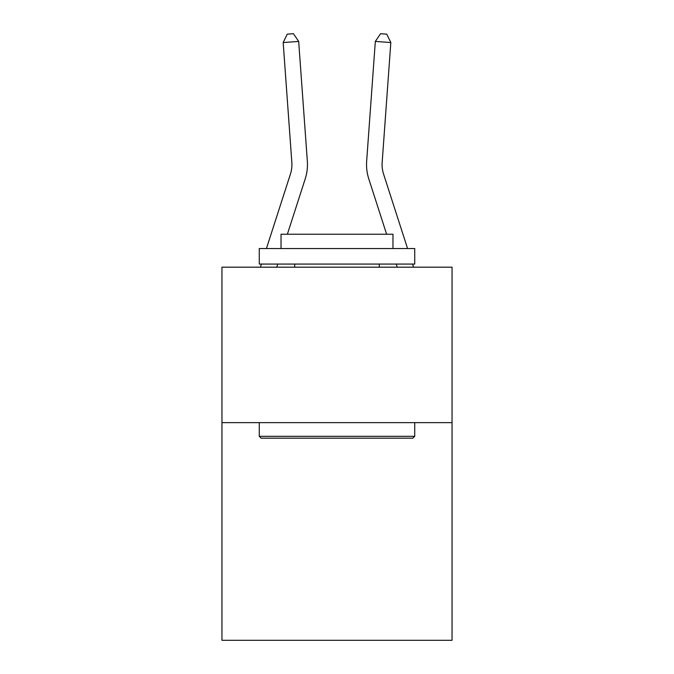 <?xml version="1.0" encoding="UTF-8"?>
<svg xmlns="http://www.w3.org/2000/svg" width="674" height="674" viewBox="0 0 674 674"><rect width="100%" height="100%" fill="white"/><g stroke="black" fill="none" stroke-linecap="round" stroke-linejoin="round"><path stroke-width="1.01" d="M452.043 422.649L452.043 640.3L221.957 640.3L221.957 267.182L452.043 267.182L452.043 422.649L221.957 422.649M266.432 248.529L290.418 174.119A31.097 31.097 0 0 0 291.834 162.333L283.173 42.546L298.675 41.426L307.344 161.212A46.641 46.641 0 0 1 305.212 178.888L287.377 234.223M407.568 248.529L383.582 174.119A31.097 31.097 0 0 1 382.166 162.333L390.827 42.546L375.325 41.426L366.656 161.212A46.641 46.641 0 0 0 368.788 178.888L386.623 234.223M290.418 174.119A31.097 31.097 0 0 0 291.834 162.333A31.097 31.097 0 0 1 290.418 174.119A31.097 31.097 0 0 0 291.834 162.333M383.582 174.119A31.097 31.097 0 0 1 382.166 162.333A31.097 31.097 0 0 0 383.582 174.119A31.097 31.097 0 0 1 382.166 162.333A31.097 31.097 0 0 0 383.582 174.119M375.325 41.426L366.656 161.212L375.325 41.426L366.656 161.212L375.325 41.426L380.557 33.7L386.758 34.147L390.827 42.546M277.747 264.073L276.753 267.182M260.417 267.182L261.419 264.073M283.173 42.546L287.242 34.147L293.443 33.7L298.675 41.426M413.583 267.182L412.581 264.073M396.253 264.073L397.247 267.182M261.133 438.193L259.271 436.331L414.729 436.331L412.867 438.193L261.133 438.193M414.729 248.529L414.729 264.073L259.271 264.073L259.271 248.529L414.729 248.529M281.033 248.529L281.033 234.223L392.967 234.223L392.967 248.529M414.729 422.649L414.729 436.331M259.271 422.649L259.271 436.331M379.285 264.073L379.285 267.182M294.715 264.073L294.715 267.182"/></g></svg>
